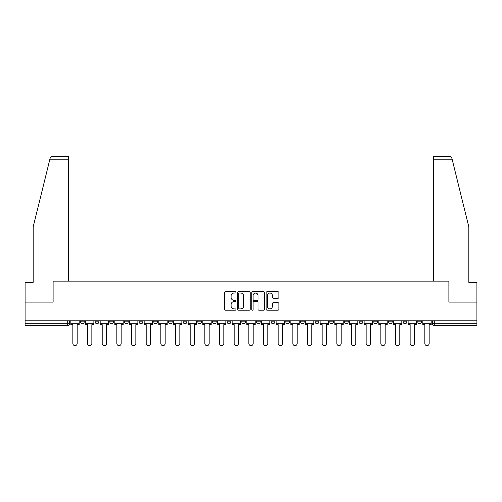 <?xml version="1.0" encoding="UTF-8"?>
<svg xmlns="http://www.w3.org/2000/svg" width="502" height="502" viewBox="0 0 502 502"><rect width="100%" height="100%" fill="white"/><g stroke="black" fill="none" stroke-linecap="round" stroke-linejoin="round"><path stroke-width="0.75" d="M235.959 292.384A0.646 0.646 0 0 0 235.312 291.737L225.511 291.737A0.922 0.922 0 0 0 224.589 292.66L224.589 309.27A0.922 0.922 0 0 0 225.511 310.192L235.312 310.192A0.646 0.646 0 0 0 235.959 309.546A0.646 0.646 0 0 0 235.312 308.899L234.045 308.899A2.956 2.956 0 0 1 231.089 305.95L231.089 304.563A2.956 2.956 0 0 1 234.045 301.608L235.312 301.608A0.646 0.646 0 0 0 235.959 300.968A0.646 0.646 0 0 0 235.312 300.322L234.045 300.322A2.956 2.956 0 0 1 231.089 297.366L231.089 295.979A2.956 2.956 0 0 1 234.045 293.03L235.312 293.03A0.646 0.646 0 0 0 235.959 292.384M373.777 321.832L373.777 320.803L373.777 321.832A1.882 1.882 0 0 0 375.653 323.715A1.882 1.882 0 0 1 373.777 321.832L377.535 321.832A1.882 1.882 0 0 1 375.653 323.715A1.882 1.882 0 0 0 377.535 321.832L377.535 320.803L377.535 321.832M241.788 320.803L241.788 321.832L245.547 321.832A1.882 1.882 0 0 1 243.665 323.715A1.882 1.882 0 0 1 241.788 321.832L241.788 320.803M197.794 320.803L197.794 321.832L201.553 321.832A1.882 1.882 0 0 1 199.67 323.715A1.882 1.882 0 0 1 197.794 321.832L197.794 320.803M168.459 320.803L168.459 321.832L172.224 321.832A1.882 1.882 0 0 1 170.341 323.715A1.882 1.882 0 0 1 168.459 321.832L168.459 320.803M153.794 320.803L153.794 321.832L157.559 321.832A1.882 1.882 0 0 1 155.676 323.715A1.882 1.882 0 0 1 153.794 321.832L153.794 320.803M124.465 320.803L124.465 321.832L128.223 321.832A1.882 1.882 0 0 1 126.347 323.715A1.882 1.882 0 0 1 124.465 321.832L124.465 320.803M277.97 298.244A0.922 0.922 0 0 0 278.892 297.322L278.892 292.66A0.922 0.922 0 0 0 277.97 291.737L267.077 291.737A0.922 0.922 0 0 0 266.154 292.66L266.154 309.27A0.922 0.922 0 0 0 267.077 310.192L277.97 310.192A0.922 0.922 0 0 0 278.892 309.27L278.892 303.641A0.922 0.922 0 0 0 277.97 302.719L273.308 302.719A0.922 0.922 0 0 0 272.385 303.641L272.385 306.433A2.466 2.466 0 0 1 269.919 308.899A2.466 2.466 0 0 1 267.447 306.433L267.447 295.496A2.466 2.466 0 0 1 269.919 293.03A2.466 2.466 0 0 1 272.385 295.496L272.385 297.322A0.922 0.922 0 0 0 273.308 298.244L277.97 298.244M49.88 159.203L50.049 158.525C50.476 157.189 51.386 156.48 52.785 156.379L68.435 156.379L68.435 159.203L49.88 159.203L33.182 226.885L33.182 282.35L25.1 282.35L25.1 302.091L53.112 302.091L53.112 281.126L448.888 281.126L448.888 302.091L476.9 302.091L476.9 320.803L25.1 320.803L25.1 323.715L69.565 323.715L69.565 320.803L69.565 323.715A1.882 1.882 0 0 1 67.688 325.597L25.1 325.597L25.1 323.715M68.435 159.203L68.435 281.126L53.017 281.126L53.017 302.091L25.1 302.091L25.1 320.803M250.191 292.66A0.922 0.922 0 0 0 249.268 291.737L238.381 291.737A0.922 0.922 0 0 0 237.459 292.66L237.459 309.27A0.922 0.922 0 0 0 238.381 310.192L249.268 310.192A0.922 0.922 0 0 0 250.191 309.27L250.191 292.66M252.732 291.737L263.619 291.737A0.922 0.922 0 0 1 264.541 292.66L264.541 309.27A0.922 0.922 0 0 1 263.619 310.192L258.957 310.192A0.922 0.922 0 0 1 258.034 309.27L258.034 302.537A0.922 0.922 0 0 0 257.112 301.608L254.025 301.608A0.922 0.922 0 0 0 253.102 302.537L253.102 309.546A0.646 0.646 0 0 1 252.456 310.192A0.646 0.646 0 0 1 251.809 309.546L251.809 292.66A0.922 0.922 0 0 1 252.732 291.737M432.435 320.803L432.435 323.715L476.9 323.715L476.9 325.597L434.312 325.597A1.882 1.882 0 0 1 432.435 323.715M476.9 320.803L476.9 323.715M417.771 320.803L417.771 321.832L421.529 321.832L421.529 320.803L421.529 321.832A1.882 1.882 0 0 1 419.647 323.715A1.882 1.882 0 0 1 417.771 321.832A1.882 1.882 0 0 0 419.647 323.715M406.865 320.803L406.865 321.832A1.882 1.882 0 0 1 404.982 323.715A1.882 1.882 0 0 1 403.106 321.832L406.865 321.832M403.106 320.803L403.106 321.832M388.441 320.803L388.441 321.832L392.2 321.832L392.2 320.803L392.2 321.832A1.882 1.882 0 0 1 390.318 323.715A1.882 1.882 0 0 1 388.441 321.832A1.882 1.882 0 0 0 390.318 323.715M359.106 320.803L359.106 321.832L362.871 321.832L362.871 320.803L362.871 321.832A1.882 1.882 0 0 1 360.988 323.715A1.882 1.882 0 0 1 359.106 321.832A1.882 1.882 0 0 0 360.988 323.715M348.206 321.832L348.206 320.803L348.206 321.832A1.882 1.882 0 0 1 346.324 323.715A1.882 1.882 0 0 1 344.441 321.832L348.206 321.832A1.882 1.882 0 0 1 346.324 323.715M344.441 320.803L344.441 321.832M333.541 320.803L333.541 321.832A1.882 1.882 0 0 1 331.659 323.715A1.882 1.882 0 0 1 329.776 321.832L333.541 321.832A1.882 1.882 0 0 1 331.659 323.715M329.776 320.803L329.776 321.832M318.87 320.803L318.87 321.832A1.882 1.882 0 0 1 316.994 323.715A1.882 1.882 0 0 1 315.112 321.832L318.87 321.832M315.112 320.803L315.112 321.832M304.206 320.803L304.206 321.832A1.882 1.882 0 0 1 302.329 323.715A1.882 1.882 0 0 1 300.447 321.832L304.206 321.832M300.447 320.803L300.447 321.832M289.541 320.803L289.541 321.832A1.882 1.882 0 0 1 287.665 323.715A1.882 1.882 0 0 1 285.782 321.832L289.541 321.832M285.782 320.803L285.782 321.832M274.876 320.803L274.876 321.832A1.882 1.882 0 0 1 273 323.715A1.882 1.882 0 0 1 271.118 321.832A1.882 1.882 0 0 0 273 323.715M271.118 320.803L271.118 321.832L274.876 321.832M260.212 320.803L260.212 321.832A1.882 1.882 0 0 1 258.335 323.715A1.882 1.882 0 0 1 256.453 321.832A1.882 1.882 0 0 0 258.335 323.715M256.453 320.803L256.453 321.832L260.212 321.832M245.547 320.803L245.547 321.832A1.882 1.882 0 0 1 243.665 323.715M230.882 320.803L230.882 321.832A1.882 1.882 0 0 1 229 323.715A1.882 1.882 0 0 1 227.124 321.832L230.882 321.832M227.124 320.803L227.124 321.832M216.218 320.803L216.218 321.832A1.882 1.882 0 0 1 214.335 323.715A1.882 1.882 0 0 1 212.459 321.832L216.218 321.832L216.218 320.803M212.459 320.803L212.459 321.832M201.553 320.803L201.553 321.832M186.888 320.803L186.888 321.832A1.882 1.882 0 0 1 185.006 323.715A1.882 1.882 0 0 1 183.13 321.832L186.888 321.832L186.888 320.803M183.13 320.803L183.13 321.832M172.224 320.803L172.224 321.832L172.224 320.803M157.559 321.832L157.559 320.803L157.559 321.832A1.882 1.882 0 0 1 155.676 323.715M142.894 320.803L142.894 321.832A1.882 1.882 0 0 1 141.012 323.715A1.882 1.882 0 0 1 139.129 321.832A1.882 1.882 0 0 0 141.012 323.715A1.882 1.882 0 0 0 142.894 321.832L142.894 320.803M139.129 320.803L139.129 321.832L142.894 321.832M128.223 320.803L128.223 321.832M113.559 320.803L113.559 321.832A1.882 1.882 0 0 1 111.682 323.715A1.882 1.882 0 0 1 109.8 321.832A1.882 1.882 0 0 0 111.682 323.715A1.882 1.882 0 0 0 113.559 321.832L109.8 321.832L109.8 320.803M95.135 320.803L95.135 321.832L98.894 321.832L98.894 320.803L98.894 321.832A1.882 1.882 0 0 1 97.018 323.715A1.882 1.882 0 0 1 95.135 321.832A1.882 1.882 0 0 0 97.018 323.715M80.471 320.803L80.471 321.832L84.229 321.832L84.229 320.803L84.229 321.832A1.882 1.882 0 0 1 82.353 323.715A1.882 1.882 0 0 1 80.471 321.832A1.882 1.882 0 0 0 82.353 323.715M67.688 320.803L67.688 325.597A1.882 1.882 0 0 0 69.565 323.715M239.398 293.03A0.646 0.646 0 0 0 238.751 293.676L238.751 308.253A0.646 0.646 0 0 0 239.398 308.899L240.734 308.899A2.956 2.956 0 0 0 243.69 305.95L243.69 295.979A2.956 2.956 0 0 0 240.734 293.03L239.398 293.03M258.034 295.546A2.466 2.466 0 0 0 255.568 293.074A2.466 2.466 0 0 0 253.102 295.546L253.102 299.399A0.922 0.922 0 0 0 254.025 300.322L257.112 300.322A0.922 0.922 0 0 0 258.034 299.399L258.034 295.546M70.832 323.715L70.832 324.656L72.853 324.656L72.853 343.456A2.165 2.165 0 0 0 75.018 345.621A2.165 2.165 0 0 0 77.182 343.456L77.182 324.656L79.203 324.656L79.203 323.715L70.832 323.715L70.832 320.803M79.203 323.715L79.203 320.803M50.049 158.525C50.307 157.766 50.307 157.766 50.049 158.525M452.12 159.203L451.951 158.525C451.693 157.766 451.693 157.766 451.951 158.525C451.693 157.766 451.693 157.766 451.951 158.525C451.524 157.189 450.614 156.48 449.215 156.379L433.565 156.379L433.565 281.126L448.983 281.126L448.983 302.091L476.9 302.091L476.9 282.35L468.818 282.35L468.818 226.885L452.12 159.203L433.565 159.203M85.497 323.715L85.497 324.656L87.524 324.656L87.524 343.456A2.165 2.165 0 0 0 89.682 345.621A2.165 2.165 0 0 0 91.847 343.456L91.847 324.656L93.868 324.656L93.868 323.715L85.497 323.715L85.497 320.803M93.868 323.715L93.868 320.803M100.168 323.715L100.168 324.656L102.188 324.656L102.188 343.456A2.165 2.165 0 0 0 104.347 345.621A2.165 2.165 0 0 0 106.512 343.456L106.512 324.656L108.532 324.656L108.532 323.715L100.168 323.715L100.168 320.803M108.532 323.715L108.532 320.803M114.832 323.715L114.832 324.656L116.853 324.656L116.853 343.456A2.165 2.165 0 0 0 119.012 345.621A2.165 2.165 0 0 0 121.177 343.456L121.177 324.656L123.197 324.656L123.197 323.715L114.832 323.715L114.832 320.803M123.197 323.715L123.197 320.803M129.497 323.715L129.497 324.656L131.518 324.656L131.518 343.456A2.165 2.165 0 0 0 133.676 345.621A2.165 2.165 0 0 0 135.841 343.456L135.841 324.656L137.862 324.656L137.862 323.715L129.497 323.715L129.497 320.803M137.862 323.715L137.862 320.803M144.162 323.715L144.162 324.656L146.182 324.656L146.182 343.456A2.165 2.165 0 0 0 148.341 345.621A2.165 2.165 0 0 0 150.506 343.456L150.506 324.656L152.526 324.656L152.526 323.715L144.162 323.715L144.162 320.803M152.526 323.715L152.526 320.803M158.827 323.715L158.827 324.656L160.847 324.656L160.847 343.456A2.165 2.165 0 0 0 163.012 345.621A2.165 2.165 0 0 0 165.171 343.456L165.171 324.656L167.191 324.656L167.191 323.715L158.827 323.715L158.827 320.803M167.191 323.715L167.191 320.803M173.491 323.715L173.491 324.656L175.512 324.656L175.512 343.456A2.165 2.165 0 0 0 177.677 345.621A2.165 2.165 0 0 0 179.835 343.456L179.835 324.656L181.856 324.656L181.856 323.715L173.491 323.715L173.491 320.803M181.856 323.715L181.856 320.803M188.156 323.715L188.156 324.656L190.176 324.656L190.176 343.456A2.165 2.165 0 0 0 192.341 345.621A2.165 2.165 0 0 0 194.5 343.456L194.5 324.656L196.52 324.656L196.52 323.715L188.156 323.715L188.156 320.803M196.52 323.715L196.52 320.803M202.821 323.715L202.821 324.656L204.841 324.656L204.841 343.456A2.165 2.165 0 0 0 207.006 345.621A2.165 2.165 0 0 0 209.165 343.456L209.165 324.656L211.185 324.656L211.185 323.715L202.821 323.715L202.821 320.803M211.185 323.715L211.185 320.803M217.485 323.715L217.485 324.656L219.506 324.656L219.506 343.456A2.165 2.165 0 0 0 221.671 345.621A2.165 2.165 0 0 0 223.829 343.456L223.829 324.656L225.856 324.656L225.856 323.715L217.485 323.715L217.485 320.803M225.856 323.715L225.856 320.803M232.15 323.715L232.15 324.656L234.17 324.656L234.17 343.456A2.165 2.165 0 0 0 236.335 345.621A2.165 2.165 0 0 0 238.494 343.456L238.494 324.656L240.521 324.656L240.521 323.715L232.15 323.715L232.15 320.803M240.521 323.715L240.521 320.803M246.815 323.715L246.815 324.656L248.835 324.656L248.835 343.456A2.165 2.165 0 0 0 251 345.621A2.165 2.165 0 0 0 253.165 343.456L253.165 324.656L255.185 324.656L255.185 323.715L246.815 323.715L246.815 320.803M255.185 323.715L255.185 320.803M261.479 323.715L261.479 324.656L263.506 324.656L263.506 343.456A2.165 2.165 0 0 0 265.665 345.621A2.165 2.165 0 0 0 267.83 343.456L267.83 324.656L269.85 324.656L269.85 323.715L261.479 323.715L261.479 320.803M269.85 323.715L269.85 320.803M276.144 323.715L276.144 324.656L278.171 324.656L278.171 343.456A2.165 2.165 0 0 0 280.329 345.621A2.165 2.165 0 0 0 282.494 343.456L282.494 324.656L284.515 324.656L284.515 323.715L276.144 323.715L276.144 320.803M284.515 323.715L284.515 320.803M290.815 323.715L290.815 324.656L292.835 324.656L292.835 343.456A2.165 2.165 0 0 0 294.994 345.621A2.165 2.165 0 0 0 297.159 343.456L297.159 324.656L299.179 324.656L299.179 323.715L290.815 323.715L290.815 320.803M299.179 323.715L299.179 320.803M305.48 323.715L305.48 324.656L307.5 324.656L307.5 343.456A2.165 2.165 0 0 0 309.659 345.621A2.165 2.165 0 0 0 311.824 343.456L311.824 324.656L313.844 324.656L313.844 323.715L305.48 323.715L305.48 320.803M313.844 323.715L313.844 320.803M320.144 323.715L320.144 324.656L322.165 324.656L322.165 343.456A2.165 2.165 0 0 0 324.323 345.621A2.165 2.165 0 0 0 326.488 343.456L326.488 324.656L328.509 324.656L328.509 323.715L320.144 323.715L320.144 320.803M328.509 323.715L328.509 320.803M334.809 323.715L334.809 324.656L336.829 324.656L336.829 343.456A2.165 2.165 0 0 0 338.988 345.621A2.165 2.165 0 0 0 341.153 343.456L341.153 324.656L343.173 324.656L343.173 323.715L334.809 323.715L334.809 320.803M343.173 323.715L343.173 320.803M349.474 323.715L349.474 324.656L351.494 324.656L351.494 343.456A2.165 2.165 0 0 0 353.659 345.621A2.165 2.165 0 0 0 355.818 343.456L355.818 324.656L357.838 324.656L357.838 323.715L349.474 323.715L349.474 320.803M357.838 323.715L357.838 320.803M364.138 323.715L364.138 324.656L366.159 324.656L366.159 343.456A2.165 2.165 0 0 0 368.324 345.621A2.165 2.165 0 0 0 370.482 343.456L370.482 324.656L372.503 324.656L372.503 323.715L364.138 323.715L364.138 320.803M372.503 323.715L372.503 320.803M378.803 323.715L378.803 324.656L380.823 324.656L380.823 343.456A2.165 2.165 0 0 0 382.988 345.621A2.165 2.165 0 0 0 385.147 343.456L385.147 324.656L387.167 324.656L387.167 323.715L378.803 323.715L378.803 320.803M387.167 323.715L387.167 320.803M393.468 323.715L393.468 324.656L395.488 324.656L395.488 343.456A2.165 2.165 0 0 0 397.653 345.621A2.165 2.165 0 0 0 399.812 343.456L399.812 324.656L401.832 324.656L401.832 323.715L393.468 323.715L393.468 320.803M401.832 323.715L401.832 320.803M408.132 323.715L408.132 324.656L410.153 324.656L410.153 343.456A2.165 2.165 0 0 0 412.318 345.621A2.165 2.165 0 0 0 414.476 343.456L414.476 324.656L416.503 324.656L416.503 323.715L408.132 323.715L408.132 320.803M416.503 323.715L416.503 320.803M422.797 323.715L422.797 324.656L424.817 324.656L424.817 343.456A2.165 2.165 0 0 0 426.982 345.621A2.165 2.165 0 0 0 429.147 343.456L429.147 324.656L431.168 324.656L431.168 323.715L422.797 323.715L422.797 320.803M431.168 323.715L431.168 320.803M434.312 320.803L434.312 325.597"/></g></svg>
